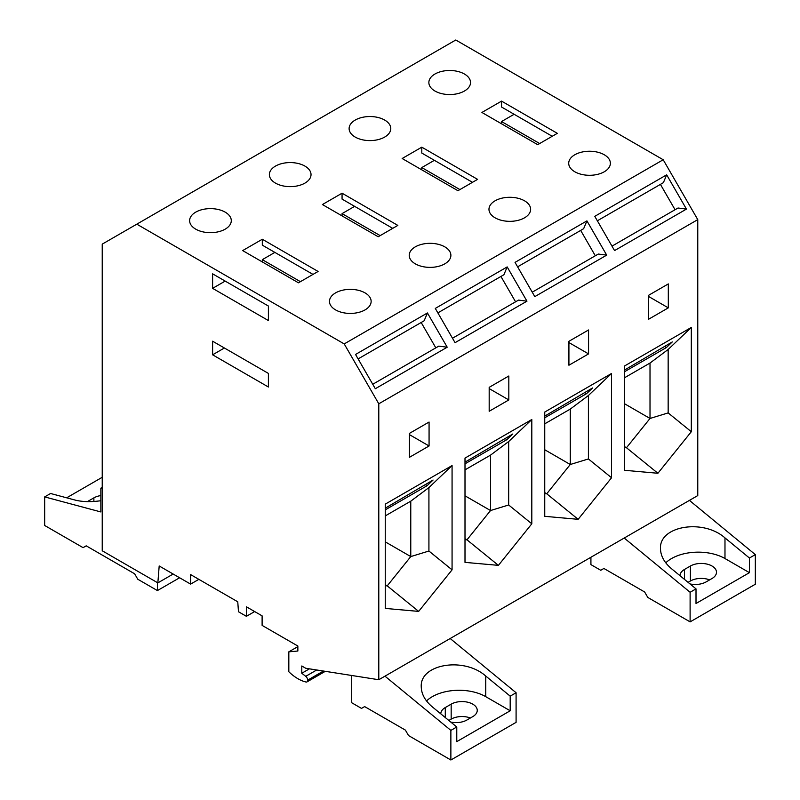 <?xml version="1.0" encoding="UTF-8"?>
<svg xmlns="http://www.w3.org/2000/svg" width="800" height="800" viewBox="0 0 800 800"><rect width="100%" height="100%" fill="white"/><g stroke="black" fill="none" stroke-linecap="round" stroke-linejoin="round"><path stroke-width="1.2" d="M268.4 387.01L212.61 354.81L212.61 341.2L268.4 373.41L268.4 387.01M212.61 288.35L212.61 273.84L268.4 306.04L268.4 320.56L212.61 288.35L225.19 281.09M378.79 403.8L378.79 679.73L305.72 668.26L301.79 665.99L301.79 673.25L305.73 676.33A3.33 1.92 -120 0 1 307.68 680.13L307.68 680.37A3.33 1.92 -120 0 1 306.99 681.9A3.33 1.92 -120 0 1 306 682.01A40 23.09 60 0 1 288.83 671.76L288.83 651.83L297.86 651.02L297.86 646.03L262.11 625.39L262.11 615.86L246.4 606.79L246.4 616.32L238.48 611.75L237.76 601.8L190.61 574.59L190.61 584.11L159.19 565.97L157.85 582.88L102.23 550.77L102.23 244.13L136.8 224.17L344.22 343.92L378.79 403.8L697.77 219.63L697.77 495.57L378.79 679.73M697.77 219.63L663.2 159.75L455.78 40L136.8 224.17M300.41 281.66L262.31 259.66L262.31 261.93M262.31 259.66L274.88 252.4M262.31 239.25L242.67 250.59L298.45 282.8L318.09 271.46L262.31 239.25L262.31 245.15L312.99 274.4M212.61 354.81L224.4 348M539.66 143.54L501.55 121.54L501.55 123.8M501.55 121.54L514.12 114.28M501.55 101.12L481.91 112.46L537.69 144.67L557.33 133.33L501.55 101.12L501.55 107.02L552.23 136.28M421.8 147.17L402.16 158.51L457.94 190.71L477.59 179.37L421.8 147.17L421.8 153.06L472.48 182.32M342.06 193.21L322.41 204.55L378.2 236.75L397.84 225.41L342.06 193.21L342.06 199.1L392.73 228.36M380.16 235.62L342.06 213.62L354.63 206.36M342.06 213.62L342.06 215.89M459.91 189.58L421.8 167.58L421.8 169.85M421.8 167.58L434.37 160.32M663.2 159.75L344.22 343.92M444.78 263.86A20.83 12.03 0 0 0 450.89 255.35A20.83 12.03 0 0 0 438.03 244.24A20.83 12.03 0 0 0 415.32 246.85A20.83 12.03 0 0 0 409.22 255.35A20.83 12.03 0 0 0 422.08 266.46A20.83 12.03 0 0 0 444.78 263.86M304.93 183.11A20.83 12.03 0 0 0 311.03 174.61A20.83 12.03 0 0 0 304.93 166.1A20.83 12.03 0 0 0 275.47 166.1A20.83 12.03 0 0 0 269.37 174.61A20.83 12.03 0 0 0 282.23 185.72A20.83 12.03 0 0 0 304.93 183.11M524.53 217.82A20.83 12.03 0 0 0 530.63 209.31A20.83 12.03 0 0 0 517.77 198.2A20.83 12.03 0 0 0 495.07 200.81A20.83 12.03 0 0 0 488.97 209.31A20.83 12.03 0 0 0 501.83 220.42A20.83 12.03 0 0 0 524.53 217.82M384.68 137.07A20.83 12.03 0 0 0 390.78 128.57A20.83 12.03 0 0 0 384.68 120.06A20.83 12.03 0 0 0 355.22 120.06A20.83 12.03 0 0 0 349.11 128.57A20.83 12.03 0 0 0 361.97 139.68A20.83 12.03 0 0 0 384.68 137.07M604.28 171.77A20.83 12.03 0 0 0 610.38 163.27A20.83 12.03 0 0 0 597.52 152.16A20.83 12.03 0 0 0 574.82 154.76A20.83 12.03 0 0 0 568.71 163.27A20.83 12.03 0 0 0 581.57 174.38A20.83 12.03 0 0 0 604.28 171.77M464.43 91.03A20.83 12.03 0 0 0 470.53 82.53A20.83 12.03 0 0 0 464.43 74.02A20.83 12.03 0 0 0 434.96 74.02A20.83 12.03 0 0 0 428.86 82.53A20.83 12.03 0 0 0 441.72 93.64A20.83 12.03 0 0 0 464.43 91.03M507.18 266.92L526.96 301.17L455.06 342.68L435.29 308.42L507.18 266.92L503.9 274.74L437.86 312.87M586.93 220.88L606.7 255.13L534.81 296.63L515.04 262.38L586.93 220.88L583.65 228.7L517.61 266.83M666.67 174.83L686.45 209.09L614.56 250.59L594.78 216.34L666.67 174.83L663.4 182.66L597.35 220.79M489.18 387.34L489.18 411.28L508.82 399.94L508.82 376L489.18 387.34M648.67 295.26L648.67 319.2L668.31 307.86L668.31 283.92L648.67 295.26M691.31 431.71L657.9 473.27L626.47 447.74L650.01 418.46L650.01 363.05L668.16 349.47L691.31 327.44L691.31 431.71L668.16 412.91L668.16 349.47M691.31 327.44L624.49 366.01L624.49 470.29L657.9 473.27M578.15 519.32L544.75 516.33L544.75 412.05L611.56 373.48L611.56 477.76L578.15 519.32L546.73 493.78L570.27 464.5L570.27 409.09L588.41 395.51L611.56 373.48M498.41 565.36L465 562.37L465 458.09L531.81 419.52L531.81 523.8L498.41 565.36L466.98 539.82L490.52 510.54L490.52 455.13L508.67 441.55L531.81 419.52M568.92 341.3L568.92 365.24L588.56 353.9L588.56 329.96L568.92 341.3M590.92 557.26L590.92 564.61L600.74 570.28L603.89 568.46L644.64 591.99L647.79 597.44L690.11 621.88L690.11 592.27L624.21 538.04M689.42 500.39L755.33 554.62L755.33 584.23L690.11 621.88M696.01 588.87L671.55 568.75C664.34 562.65 660.66 555.96 660.49 548.69C659.01 525.89 703.18 518.5 724.98 537.9L749.43 558.02L749.43 572.66L696.01 603.5L696.01 588.87L690.11 592.27M755.33 554.62L749.43 558.02M688.07 582.34L690.41 580.99A15.28 8.82 180 0 1 709.64 579.87M749.43 572.66L724.98 558.54A37.78 21.81 0 0 0 665.78 562.83M680.04 575.73A15.28 8.82 0 0 1 680.04 575.66A15.28 8.82 0 0 1 684.52 569.43L690.41 566.02A15.28 8.82 180 0 1 707.06 564.11A15.28 8.82 180 0 1 716.49 572.26A15.28 8.82 180 0 1 712.02 578.5L706.12 581.9A15.28 8.82 0 0 1 690.01 583.93M102.23 487.38L100.85 488.17L100.85 511.95L44.67 496.9L44.67 525.48L83.07 547.65L86.22 545.84L134.64 573.8L137.78 579.24L157.42 590.58L157.42 582.64M100.85 500.73C90.83 502.11 82.22 501.89 75.02 500.05L50.57 493.5L44.67 496.9M465 462.15L512.81 434L506.88 439.65L465 463.82M504.95 438.54L506.88 439.65M100.85 495.57A15.28 8.82 180 0 0 93.88 497.87L87.98 501.27A15.28 8.82 0 0 0 87.42 501.62M489.18 388.6L508.82 399.94M544.75 416.1L592.56 387.96L586.62 393.61L544.75 417.78M584.7 392.49L586.62 393.61M568.92 342.56L588.56 353.9M624.49 370.06L672.3 341.92L666.37 347.56L624.49 371.74M664.45 346.45L666.37 347.56M648.67 296.52L668.31 307.86M500.93 276.46L515.57 301.81M452.5 338.22L518.54 300.1L526.96 301.17M580.68 230.42L595.31 255.77M532.24 292.18L598.29 254.05L606.7 255.13M660.42 184.38L675.06 209.73M611.99 246.14L678.03 208.01L686.45 209.09M102.23 477.29L66.67 497.81M102.23 488.97L100.85 488.17M179.62 577.76L157.42 590.58M173.17 574.04L157.85 582.88M225.18 229.16A20.83 12.03 0 0 0 231.29 220.65A20.83 12.03 0 0 0 218.43 209.54A20.83 12.03 0 0 0 195.72 212.15A20.83 12.03 0 0 0 189.62 220.65A20.83 12.03 0 0 0 202.48 231.76A20.83 12.03 0 0 0 225.18 229.16M365.04 309.9A20.83 12.03 0 0 0 371.14 301.39A20.83 12.03 0 0 0 358.28 290.28A20.83 12.03 0 0 0 335.57 292.89A20.83 12.03 0 0 0 329.47 301.39A20.83 12.03 0 0 0 342.33 312.51A20.83 12.03 0 0 0 365.04 309.9M355.54 354.46L427.43 312.96L447.21 347.21L375.32 388.72L355.54 354.46M427.43 312.96L424.15 320.78L358.11 358.91M421.18 322.5L435.82 347.85M372.75 384.27L438.79 346.14L447.21 347.21M429.07 422.04L409.43 433.39L409.43 457.32L429.07 445.98L429.07 422.04M452.07 465.56L385.25 504.14L385.25 608.41L418.66 611.4L387.23 585.87L410.77 556.58L410.77 501.17L428.92 487.59L452.07 465.56L452.07 569.84L418.66 611.4M425.2 484.58L427.13 485.69L385.25 509.87M385.25 508.19L433.06 480.04L427.13 485.69M309.42 668.84L301.79 673.25M297.86 646.61L288.83 651.83M254.65 611.56L246.4 616.32M198.86 579.35L190.61 584.11M351.68 675.48L351.68 702.73L361.5 708.4L364.64 706.59L405.4 730.12L408.54 735.56L450.87 760L450.87 730.39L384.97 676.17M450.18 638.52L516.09 692.74L516.09 722.35L450.87 760M456.77 726.99L432.31 706.87C425.1 700.77 421.41 694.09 421.25 686.81C419.77 664.01 463.93 656.62 485.74 676.03L510.19 696.15L510.19 710.78L456.77 741.63L456.77 726.99L450.87 730.39M516.09 692.74L510.19 696.15M448.83 720.47L451.17 719.12A15.28 8.82 180 0 1 470.4 718M440.8 713.86A15.28 8.82 0 0 1 440.8 713.79A15.28 8.82 0 0 1 445.28 707.55L451.17 704.15A15.28 8.82 180 0 1 467.82 702.24A15.28 8.82 180 0 1 477.25 710.39A15.28 8.82 180 0 1 472.77 716.62L466.88 720.03A15.28 8.82 0 0 1 450.77 722.06M510.19 710.78L485.74 696.66A37.78 21.81 0 0 0 426.54 700.96M409.43 434.64L429.07 445.98M624.49 377.78L650.01 363.05M668.16 412.91L650.01 418.46L624.49 403.72M624.49 447.56L626.47 447.74L624.49 446.6M611.56 477.76L588.41 458.95L570.27 464.5L544.75 449.76M544.75 423.82L570.27 409.09M588.41 458.95L588.41 395.51M544.75 493.61L546.73 493.78L544.75 492.64M531.81 523.8L508.67 504.99L490.52 510.54L465 495.81M465 469.86L490.52 455.13M508.67 504.99L508.67 441.55M465 539.65L466.98 539.82L465 538.68M385.25 515.91L410.77 501.17M452.07 569.84L428.92 551.03L428.92 487.59M428.92 551.03L410.77 556.58L385.25 541.85M385.25 585.69L387.23 585.87L385.25 584.72M724.98 558.54L724.98 537.9M690.41 566.02L690.41 580.99M684.52 569.43L684.52 579.41M93.88 497.87L93.88 501.46M316.72 669.98L305.73 676.33M323.43 671.04L307.68 680.13M323.76 671.09L307.68 680.37M451.17 704.15L451.17 719.12M445.28 707.55L445.28 717.54M485.74 696.66L485.74 676.03M325.29 671.33L306.99 681.9"/></g></svg>
